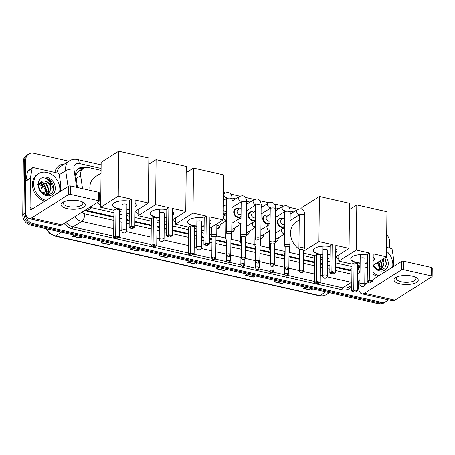 <?xml version="1.0" encoding="UTF-8"?>
<svg xmlns="http://www.w3.org/2000/svg" width="455" height="455" viewBox="0 0 455 455"><rect width="100%" height="100%" fill="white"/><g stroke="black" fill="none" stroke-linecap="round" stroke-linejoin="round"><path stroke-width="0.68" d="M278.227 238.71A4.851 3.902 -122.3 0 1 276.657 241.349A4.851 3.902 -122.3 0 1 275.338 241.815M263.701 235.428A4.851 3.902 -122.3 0 1 262.131 238.067A4.851 3.902 -122.3 0 1 260.812 238.534M249.175 232.147A4.851 3.902 -122.3 0 1 247.605 234.786A4.851 3.902 -122.3 0 1 246.286 235.252L247.748 234.336A4.55 3.657 -122.3 0 1 246.292 234.797M234.649 228.865A4.851 3.902 -122.3 0 1 233.079 231.504A4.851 3.902 -122.3 0 1 231.76 231.97L233.222 231.055A4.55 3.657 -122.3 0 1 231.766 231.515M220.123 225.583A4.851 3.902 -122.3 0 1 218.554 228.222A4.851 3.902 -122.3 0 1 216.813 228.717M270.071 223.32A4.851 3.902 -122.3 0 1 269.559 223.718A4.851 3.902 -122.3 0 1 265.111 223.268A4.851 3.902 -122.3 0 1 262.774 218.667A4.851 3.902 -122.3 0 1 264.378 215.511A4.851 3.902 -122.3 0 1 267.432 215.226M255.545 220.038A4.851 3.902 -122.3 0 1 255.033 220.436A4.851 3.902 -122.3 0 1 250.586 219.987A4.851 3.902 -122.3 0 1 248.248 215.386A4.851 3.902 -122.3 0 1 249.852 212.229A4.851 3.902 -122.3 0 1 252.906 211.945M241.019 216.756A4.851 3.902 -122.3 0 1 240.507 217.154A4.851 3.902 -122.3 0 1 236.06 216.705A4.851 3.902 -122.3 0 1 233.722 212.104A4.851 3.902 -122.3 0 1 235.326 208.947A4.851 3.902 -122.3 0 1 238.38 208.663M226.493 213.475A4.851 3.902 -122.3 0 1 225.981 213.873A4.851 3.902 -122.3 0 1 223.223 214.242M284.597 226.601A4.851 3.902 -122.3 0 1 284.085 226.999A4.851 3.902 -122.3 0 1 279.637 226.55A4.851 3.902 -122.3 0 1 277.3 221.949A4.851 3.902 -122.3 0 1 278.904 218.792A4.851 3.902 -122.3 0 1 281.958 218.508M80.41 170.25A3.031 2.44 57.7 0 0 78.505 171.484L77.066 173.019L75.763 176.051M78.505 171.484A9.1 7.314 -122.3 0 1 78.96 171.165L83.538 168.276A9.1 7.314 57.7 0 0 80.632 175.687L82.56 188.671M335.608 266.789L351.146 270.185A9.1 4.22 -77.3 0 1 351.101 270.93M85.859 210.847A9.1 4.22 -77.3 0 0 85.887 210.255L113.858 216.694M119.557 217.979L121.951 218.519M126.791 219.617L129.22 220.163M134.919 221.454L151.248 225.14M156.947 226.431L159.341 226.971M164.187 228.063L166.61 228.609M172.308 229.9L188.637 233.586M194.336 234.877L196.731 235.417M201.576 236.509L203.999 237.061M209.698 238.346L212.007 238.869M215.937 239.757L226.533 242.151M230.884 243.135L241.059 245.433M245.41 246.417L255.585 248.714M259.936 249.698L270.111 251.996M274.462 252.98L284.637 255.278M288.988 256.262L299.578 258.65M303.513 259.543L314.547 262.034M320.246 263.32L322.64 263.86M327.486 264.958L329.909 265.504M357.681 267.091A9.1 7.314 57.7 0 0 359.382 266.363A9.1 7.314 57.7 0 0 360.024 265.891M89.999 207.15A9.1 7.314 57.7 0 0 91.768 207.77L113.898 212.769M119.597 214.055L121.991 214.595M126.837 215.693L129.26 216.239M134.959 217.53L151.287 221.215M156.986 222.506L159.381 223.047M164.227 224.139L166.649 224.685M172.348 225.976L188.677 229.661M194.376 230.952L196.77 231.493M201.616 232.585L204.039 233.136M209.738 234.422L211.291 234.774M216.546 235.957L225.816 238.056M231.072 239.239L240.342 241.338M245.598 242.521L254.868 244.619M260.123 245.802L269.394 247.901M274.649 249.084L283.92 251.183M289.175 252.366L299.617 254.726M303.553 255.619L314.587 258.11M320.286 259.395L322.68 259.936M327.526 261.034L329.949 261.579M335.648 262.865L351.977 266.556M101.073 170.369L88.486 167.525A9.1 7.314 57.7 0 0 83.538 168.276M299.265 215.147L298.98 215.079M291.45 213.378L290.199 213.094M284.739 211.865L284.455 211.797M276.924 210.096L275.673 209.812M270.213 208.583L269.929 208.515M262.399 206.815L261.147 206.53M255.687 205.302L255.403 205.233M247.873 203.533L246.621 203.249M241.161 202.02L240.877 201.952M233.347 200.251L232.095 199.967M226.636 198.738L226.351 198.67M223.314 205.239A4.851 3.902 -122.3 0 1 223.854 205.381M387.944 299.726A9.1 7.314 -122.3 0 1 386.124 301.528A9.1 7.314 -122.3 0 1 381.176 302.279L32.97 223.61A9.1 7.314 -122.3 0 1 25.19 213.389L25.753 159.904A9.1 7.314 -122.3 0 1 28.756 153.983A9.1 7.314 -122.3 0 1 33.704 153.238L68.921 161.189M386.693 234.74A9.1 7.314 -122.3 0 1 389.69 242.123L389.628 248.06M28.756 153.983L26.316 155.53A9.1 7.314 -122.3 0 0 23.307 161.445L22.75 214.931A9.1 7.314 -122.3 0 0 30.525 225.151L378.731 303.821A9.1 7.314 -122.3 0 0 383.679 303.07L384.902 302.296A9.1 7.314 -122.3 0 1 379.953 303.047L31.748 224.383A9.1 7.314 -122.3 0 1 23.973 214.163L24.53 160.678A9.1 7.314 -122.3 0 1 27.539 154.757A9.1 7.314 -122.3 0 0 24.53 160.678L23.973 214.163A9.1 7.314 -122.3 0 0 31.748 224.383L379.953 303.047A9.1 7.314 -122.3 0 0 384.902 302.296L386.124 301.528M84.459 167.798L83.566 167.599A9.1 7.314 57.7 0 0 78.618 168.35A9.1 7.314 57.7 0 0 75.718 175.761L77.464 187.517M357.653 269.946A9.1 7.314 57.7 0 0 359.882 266.004M84.914 210.364A9.1 7.314 57.7 0 0 87.371 211.347L113.852 217.331M119.546 218.616L121.946 219.156M126.786 220.254L129.214 220.8M134.913 222.085L151.242 225.777M156.941 227.062L159.335 227.608M164.175 228.7L166.604 229.246M172.303 230.537L188.632 234.223M194.331 235.514L196.725 236.054M201.565 237.146L203.994 237.698M209.692 238.983L211.996 239.501M215.932 240.394L226.522 242.782M230.878 243.766L241.048 246.064M245.404 247.048L255.573 249.346M259.93 250.33L270.105 252.627M274.456 253.611L284.631 255.909M288.982 256.893L299.572 259.287M303.508 260.175L314.541 262.671M320.24 263.957L322.635 264.497M327.475 265.595L329.903 266.141M335.602 267.426L351.931 271.117M78.032 168.771A9.1 7.314 -122.3 0 1 82.349 168.373L83.111 168.543M358.654 266.818A9.1 7.314 -122.3 0 1 357.658 269.326M139.793 249.84L137.842 251.069L129.976 249.289L131.927 248.06M110.946 243.323L109.001 244.551L101.135 242.777L103.08 241.542M82.105 236.805L80.16 238.039L72.294 236.259L74.239 235.03M226.317 269.388L224.372 270.617L216.5 268.837L218.451 267.608M255.158 275.901L253.213 277.135L245.347 275.355L247.292 274.126M284 282.418L282.055 283.647L274.189 281.873L276.134 280.638M312.847 288.936L310.896 290.165L303.03 288.385L304.981 287.156M168.634 256.353L166.684 257.587L158.818 255.807L160.769 254.578M197.476 262.871L195.525 264.099L187.659 262.325L189.61 261.09M196.969 262.757L195.741 263.934A2.429 1.126 102.7 0 1 195.525 264.099M168.128 256.239L166.9 257.416A2.429 1.126 102.7 0 1 166.684 257.587M312.34 288.823L311.106 289.994A2.429 1.126 102.7 0 1 310.896 290.165M283.499 282.305L282.265 283.482A2.429 1.126 102.7 0 1 282.055 283.647M254.658 275.787L253.424 276.964A2.429 1.126 102.7 0 1 253.213 277.135M225.816 269.275L224.582 270.446A2.429 1.126 102.7 0 1 224.372 270.617M81.604 236.691L80.37 237.868A2.429 1.126 102.7 0 1 80.16 238.039M110.446 243.209L109.211 244.386A2.429 1.126 102.7 0 1 109.001 244.551M139.287 249.727L138.053 250.898A2.429 1.126 102.7 0 1 137.842 251.069M386.522 251.092A15.169 12.194 -122.3 0 1 392.847 264.673A15.169 12.194 -122.3 0 1 392.614 267.102M386.159 257.012A9.891 7.951 -122.3 0 1 388.286 263.644A9.891 7.951 -122.3 0 1 382.547 270.998A9.891 7.951 -122.3 0 1 373.094 266.078M373.14 265.231L376.626 268.865L381.119 269.9L384.856 267.95L386.511 263.798L384.964 257.763M381.273 268.842L383.576 264.366L382.24 259.486M377.769 269.423L381.517 268.695L384.06 264.059L383.957 262.353A6.859 5.511 -122.3 0 0 382.564 259.282M380.198 269.28L381.637 265.589L380.3 260.709M380.482 269.195L382.12 265.282L380.789 260.402M378.97 269.485L379.697 266.812L378.367 261.932M379.294 269.457L380.187 266.511L378.85 261.625M377.479 262.489L379.271 267.745L379.163 269.098M383.44 258.73L383.957 262.353M379.066 275.656A15.169 12.194 -122.3 0 1 373.026 272.397M377.849 276.43A15.169 12.194 -122.3 0 1 373.009 274.109M386.454 264.332L384.748 257.905M412.23 276.139A12.137 4.522 0.6 0 1 414.88 276.941A12.137 4.522 0.6 0 1 415.671 282.879A12.137 4.522 0.6 0 1 400.025 283.852A12.137 4.522 0.6 0 1 397.442 276.759A12.137 4.522 0.6 0 1 412.23 276.139M398.421 276.435A9.709 3.617 -179.4 0 0 396.436 278.596A9.709 3.617 -179.4 0 0 401.259 281.781A9.709 3.617 -179.4 0 0 415.847 278.796A9.709 3.617 -179.4 0 0 413.908 276.594M386.562 247.366L390.953 248.362A1.519 1.217 57.7 0 1 392.227 249.818L393.763 260.163A1.519 1.217 57.7 0 1 393.78 260.408L393.717 266.402M358.529 281.053L358.477 285.865A12.137 5.625 -77.3 0 0 361.907 293.845A12.137 5.625 -77.3 0 0 364.466 293.27L401.537 269.855L401.628 261.409L372.952 279.518M361.907 293.845L392.324 300.715A12.137 5.625 -77.3 0 0 394.883 300.141L431.954 276.725A1.519 0.563 -179.4 0 0 432.159 276.447A1.519 0.563 -179.4 0 0 431.408 275.946L431.494 267.5A1.519 0.563 0.6 0 1 432.25 268.001L432.159 276.447M401.628 261.409A1.519 0.563 0.6 0 1 403.704 261.221L403.613 269.667L431.408 275.946M403.613 269.667A1.519 0.563 -179.4 0 0 401.537 269.855M403.704 261.221L431.494 267.5M368.999 282.02L364.722 284.716M338.787 258.906A16.687 13.411 -122.3 0 1 335.71 256.984M360.127 263.246A11.83 4.408 0.6 0 1 356.663 262.711A11.83 4.408 0.6 0 1 350.782 258.832A11.83 4.408 0.6 0 1 367.498 254.982M369.551 252.997L369.267 280.024L372.941 280.854L373.219 253.827L386.46 256.819L386.932 211.78L356.783 204.966L356.31 250.005L369.551 252.997L367.503 254.288L367.225 281.315L369.267 280.024L369.483 280.9L372.105 281.491L372.941 280.854M373.185 257.069A11.83 4.408 0.6 0 1 374.442 259.077A11.83 4.408 0.6 0 1 373.146 261.056M367.412 263.03A11.83 4.408 0.6 0 1 364.978 263.297M356.31 250.005L338.765 261.09L352.005 264.082L354.047 262.791L357.721 263.621L357.437 290.643L356.601 291.28L353.979 290.688L353.768 289.812L354.047 262.791M357.704 265.367L360.098 265.908M364.938 267.005L367.367 267.551M373.1 265.259L386.46 256.819M356.783 204.966L349.48 209.579M338.827 254.84L338.765 261.09M372.105 281.491L370.671 282.396L368.049 281.804L369.483 280.9M367.225 281.315L368.049 281.804M356.601 291.28L355.167 292.184L351.721 291.103L352.005 264.082M351.721 291.103L353.768 289.812L357.437 290.643M352.545 291.592L353.979 290.688M374.442 258.94A11.83 4.408 0.6 0 1 373.151 260.778M365.024 258.798A2.429 0.904 -179.4 0 0 365.041 258.696A2.429 0.904 -179.4 0 0 363.255 257.809A2.429 0.904 -179.4 0 0 360.519 258.201M367.418 262.745A11.83 4.408 0.6 0 1 364.984 263.013M360.127 262.962A11.83 4.408 0.6 0 1 350.788 258.69M299.145 249.141A16.687 13.411 -122.3 0 1 290.535 232.926A16.687 13.411 -122.3 0 1 296.046 222.074L299.225 220.066M322.737 254.794A11.83 4.408 0.6 0 1 319.274 254.265A11.83 4.408 0.6 0 1 313.393 250.381A11.83 4.408 0.6 0 1 330.108 246.536M332.161 244.551L331.877 271.578L335.545 272.403L335.83 245.381L349.07 248.373L349.542 203.334L319.393 196.52L318.921 241.56L332.161 244.551L330.114 245.842L329.835 272.869L331.877 271.578L332.093 272.448L334.715 273.046L335.545 272.403M335.796 248.623A11.83 4.408 0.6 0 1 337.053 250.631A11.83 4.408 0.6 0 1 335.756 252.61M330.023 254.584A11.83 4.408 0.6 0 1 327.589 254.851M318.921 241.56L303.599 251.234M303.582 253.139L314.615 255.636L316.657 254.345L320.331 255.17L320.047 282.197L319.211 282.834L316.589 282.242L316.379 281.366L316.657 254.345M320.314 256.921L322.709 257.462M327.549 258.554L329.977 259.105M335.71 256.813L349.07 248.373M319.393 196.52L301.847 207.599L301.83 209.22M334.715 273.046L333.276 273.95L330.654 273.358L332.093 272.448M329.835 272.869L330.654 273.358M319.211 282.834L317.778 283.738L314.331 282.657L314.615 255.636M314.331 282.657L316.379 281.366L320.047 282.197M315.156 283.146L316.589 282.242M337.047 250.489A11.83 4.408 0.6 0 1 335.756 252.332M327.634 250.352A2.429 0.904 -179.4 0 0 327.651 250.25A2.429 0.904 -179.4 0 0 325.865 249.357A2.429 0.904 -179.4 0 0 323.13 249.749M330.029 254.299A11.83 4.408 0.6 0 1 327.594 254.567M322.737 254.516A11.83 4.408 0.6 0 1 313.398 250.244M175.488 222.012A16.687 13.411 -122.3 0 1 172.411 220.095M196.827 226.351A11.83 4.408 0.6 0 1 193.364 225.822A11.83 4.408 0.6 0 1 187.483 221.938A11.83 4.408 0.6 0 1 204.198 218.087M206.251 216.108L205.967 243.129L209.641 243.96L209.92 216.938L223.16 219.93L223.632 174.885L193.483 168.077L193.011 213.116L206.251 216.108L204.204 217.399L203.925 244.42L205.967 243.129L206.183 244.005L208.805 244.597L209.641 243.96M209.886 220.18A11.83 4.408 0.6 0 1 211.143 222.188A11.83 4.408 0.6 0 1 209.846 224.167M204.113 226.135A11.83 4.408 0.6 0 1 201.679 226.402M193.011 213.116L175.465 224.196L188.706 227.187L190.747 225.896L194.421 226.726L194.137 253.748L193.301 254.385L190.679 253.793L190.469 252.923L190.747 225.896M194.404 228.473L196.799 229.019M201.639 230.111L204.067 230.657M209.8 228.364L223.16 219.93M193.483 168.077L186.18 172.684M175.528 217.951L175.465 224.196M208.805 244.597L207.366 245.501L204.744 244.909L206.183 244.005M203.925 244.42L204.744 244.909M193.301 254.385L191.868 255.295L188.421 254.214L188.706 227.187M188.421 254.214L190.469 252.923L194.137 253.748M189.246 254.703L190.679 253.793M211.137 222.046A11.83 4.408 0.6 0 1 209.852 223.883M201.724 221.909A2.429 0.904 -179.4 0 0 201.741 221.807A2.429 0.904 -179.4 0 0 199.955 220.914A2.429 0.904 -179.4 0 0 197.22 221.306M204.119 225.856A11.83 4.408 0.6 0 1 201.684 226.124M196.827 226.067A11.83 4.408 0.6 0 1 187.488 221.795M138.098 213.566A16.687 13.411 -122.3 0 1 135.021 211.649M159.438 217.905A11.83 4.408 0.6 0 1 155.974 217.371A11.83 4.408 0.6 0 1 150.093 213.492A11.83 4.408 0.6 0 1 166.809 209.641M168.862 207.662L168.577 234.683L172.246 235.514L172.53 208.487L185.771 211.478L186.243 166.439L156.093 159.625L155.621 204.67L168.862 207.662L166.814 208.953L166.536 235.974L168.577 234.683L168.794 235.559L171.416 236.151L172.246 235.514M172.496 211.734A11.83 4.408 0.6 0 1 173.753 213.736A11.83 4.408 0.6 0 1 172.456 215.721M166.723 217.689A11.83 4.408 0.6 0 1 164.289 217.956M155.621 204.67L138.075 215.75L151.316 218.741L153.358 217.45L157.032 218.281L156.748 245.302L155.911 245.939L153.289 245.347L153.079 244.471L153.358 217.45M157.009 220.027L159.409 220.567M164.249 221.665L166.678 222.211M172.411 219.919L185.771 211.478M156.093 159.625L148.791 164.238M138.138 209.505L138.075 215.75M171.416 236.151L169.977 237.055L167.355 236.463L168.794 235.559M166.536 235.974L167.355 236.463M155.911 245.939L154.478 246.849L151.032 245.763L151.316 218.741M151.032 245.763L153.079 244.471L156.748 245.302M151.856 246.252L153.289 245.347M173.747 213.6A11.83 4.408 0.6 0 1 172.456 215.437M164.335 213.458A2.429 0.904 -179.4 0 0 164.352 213.361A2.429 0.904 -179.4 0 0 162.56 212.468A2.429 0.904 -179.4 0 0 159.83 212.86M166.729 217.405A11.83 4.408 0.6 0 1 164.295 217.678M159.438 217.621A11.83 4.408 0.6 0 1 150.099 213.35M90.044 190.361A16.687 13.411 -122.3 0 1 89.845 187.585A16.687 13.411 -122.3 0 1 95.357 176.733L101.038 173.145M100.709 205.12A16.687 13.411 -122.3 0 1 97.029 202.714M122.048 209.459A11.83 4.408 0.6 0 1 118.584 208.925A11.83 4.408 0.6 0 1 112.703 205.046A11.83 4.408 0.6 0 1 129.419 201.195M131.472 199.21L131.188 226.237L134.856 227.068L135.141 200.041L148.381 203.032L148.853 157.993L118.704 151.179L118.232 196.219L131.472 199.21L129.425 200.501L129.146 227.528L131.188 226.237L131.398 227.113L134.026 227.705L134.856 227.068M135.107 203.283A11.83 4.408 0.6 0 1 136.363 205.29A11.83 4.408 0.6 0 1 135.067 207.27M129.334 209.243A11.83 4.408 0.6 0 1 126.9 209.51M118.232 196.219L100.686 207.304L113.926 210.295L115.968 209.004L119.642 209.835L119.358 236.856L118.522 237.493L115.9 236.901L115.684 236.026L115.968 209.004M119.619 211.581L122.02 212.121M126.86 213.219L129.288 213.765M135.021 211.473L148.381 203.032M118.704 151.179L101.158 162.264L100.686 207.304M134.026 227.705L132.587 228.609L129.965 228.018L131.398 227.113M129.146 227.528L129.965 228.018M118.522 237.493L117.089 238.397L113.642 237.317L113.926 210.295M113.642 237.317L115.684 236.026L119.358 236.856M114.467 237.806L115.9 236.901M136.358 205.148A11.83 4.408 0.6 0 1 135.067 206.991M126.945 205.012A2.429 0.904 -179.4 0 0 126.962 204.909A2.429 0.904 -179.4 0 0 125.171 204.016A2.429 0.904 -179.4 0 0 122.441 204.414M129.339 208.959A11.83 4.408 0.6 0 1 126.905 209.226M122.048 209.175A11.83 4.408 0.6 0 1 112.709 204.904M284.62 224.15L284.477 224.241A2.73 2.195 -122.3 0 1 281.975 223.985A2.73 2.195 -122.3 0 1 280.661 221.397A2.73 2.195 -122.3 0 1 281.565 219.623L284.688 217.649M284.597 226.277A4.55 3.657 -122.3 0 1 284.227 226.55A4.55 3.657 -122.3 0 1 280.058 226.129A4.55 3.657 -122.3 0 1 277.868 221.812A4.55 3.657 -122.3 0 1 279.37 218.855A4.55 3.657 -122.3 0 1 282.817 218.832M303.61 250.358L304.344 248.783A2.73 1.018 -179.4 0 0 304.389 248.612A2.73 1.018 -179.4 0 0 303.03 247.719A2.73 1.018 -179.4 0 0 299.299 248.049A2.73 1.018 -179.4 0 0 298.924 248.555A2.73 1.018 -179.4 0 0 298.963 248.726L299.669 250.313M303.582 250.415A1.974 0.734 -179.4 0 0 303.61 250.295A1.974 0.734 -179.4 0 0 302.632 249.647A1.974 0.734 -179.4 0 0 299.936 249.886A1.974 0.734 -179.4 0 0 299.669 250.256A1.974 0.734 -179.4 0 0 299.691 250.375M270.094 220.868L269.952 220.959A2.73 2.195 -122.3 0 1 267.449 220.703A2.73 2.195 -122.3 0 1 266.135 218.116A2.73 2.195 -122.3 0 1 267.034 216.341L270.162 214.368M270.071 222.995A4.55 3.657 -122.3 0 1 269.701 223.268A4.55 3.657 -122.3 0 1 265.532 222.848A4.55 3.657 -122.3 0 1 263.343 218.531A4.55 3.657 -122.3 0 1 264.844 215.573A4.55 3.657 -122.3 0 1 268.291 215.551M289.084 247.076L289.818 245.501A2.73 1.018 -179.4 0 0 289.863 245.33A2.73 1.018 -179.4 0 0 288.504 244.437A2.73 1.018 -179.4 0 0 284.773 244.767A2.73 1.018 -179.4 0 0 284.398 245.273A2.73 1.018 -179.4 0 0 284.438 245.444L285.143 247.031M289.056 247.133A1.974 0.734 -179.4 0 0 289.084 247.014A1.974 0.734 -179.4 0 0 288.106 246.365A1.974 0.734 -179.4 0 0 285.41 246.604A1.974 0.734 -179.4 0 0 285.143 246.968A1.974 0.734 -179.4 0 0 285.166 247.093M255.568 217.587L255.426 217.678A2.73 2.195 -122.3 0 1 252.923 217.422A2.73 2.195 -122.3 0 1 251.609 214.834A2.73 2.195 -122.3 0 1 252.508 213.059L255.636 211.086M255.545 219.714A4.55 3.657 -122.3 0 1 255.175 219.987A4.55 3.657 -122.3 0 1 251.006 219.566A4.55 3.657 -122.3 0 1 248.817 215.249A4.55 3.657 -122.3 0 1 250.318 212.292A4.55 3.657 -122.3 0 1 253.765 212.269M274.558 243.795L275.292 242.219A2.73 1.018 -179.4 0 0 275.338 242.049A2.73 1.018 -179.4 0 0 273.978 241.156A2.73 1.018 -179.4 0 0 270.247 241.486A2.73 1.018 -179.4 0 0 269.872 241.992A2.73 1.018 -179.4 0 0 269.912 242.162L270.617 243.749M274.53 243.852A1.974 0.734 -179.4 0 0 274.558 243.732A1.974 0.734 -179.4 0 0 273.58 243.084A1.974 0.734 -179.4 0 0 270.884 243.323A1.974 0.734 -179.4 0 0 270.617 243.687A1.974 0.734 -179.4 0 0 270.64 243.812M241.042 214.305L240.9 214.396A2.73 2.195 -122.3 0 1 238.397 214.14A2.73 2.195 -122.3 0 1 237.083 211.552A2.73 2.195 -122.3 0 1 237.982 209.778L241.11 207.804M241.019 216.432A4.55 3.657 -122.3 0 1 240.649 216.705A4.55 3.657 -122.3 0 1 236.481 216.284A4.55 3.657 -122.3 0 1 234.291 211.967A4.55 3.657 -122.3 0 1 235.792 209.01A4.55 3.657 -122.3 0 1 239.239 208.987M260.032 240.513L260.766 238.938A2.73 1.018 -179.4 0 0 260.812 238.767A2.73 1.018 -179.4 0 0 259.452 237.874A2.73 1.018 -179.4 0 0 255.721 238.204A2.73 1.018 -179.4 0 0 255.346 238.71A2.73 1.018 -179.4 0 0 255.386 238.881L256.091 240.468M260.004 240.57A1.974 0.734 -179.4 0 0 260.032 240.45A1.974 0.734 -179.4 0 0 259.054 239.802A1.974 0.734 -179.4 0 0 256.358 240.041A1.974 0.734 -179.4 0 0 256.091 240.405A1.974 0.734 -179.4 0 0 256.114 240.53M223.303 206.61A2.73 2.195 -122.3 0 1 223.456 206.496L226.584 204.523M223.314 205.285A4.55 3.657 -122.3 0 1 224.713 205.706M245.507 237.231L246.24 235.656A2.73 1.018 -179.4 0 0 246.28 235.485A2.73 1.018 -179.4 0 0 244.926 234.592A2.73 1.018 -179.4 0 0 241.195 234.922A2.73 1.018 -179.4 0 0 240.82 235.428A2.73 1.018 -179.4 0 0 240.86 235.599L241.565 237.186M245.478 237.288A1.974 0.734 -179.4 0 0 245.507 237.169A1.974 0.734 -179.4 0 0 244.528 236.52A1.974 0.734 -179.4 0 0 241.832 236.759A1.974 0.734 -179.4 0 0 241.565 237.123A1.974 0.734 -179.4 0 0 241.588 237.248M226.516 211.023L226.374 211.114A2.73 2.195 -122.3 0 1 223.263 210.267M226.493 213.15A4.55 3.657 -122.3 0 1 226.124 213.423A4.55 3.657 -122.3 0 1 223.229 213.679M230.981 233.95L231.714 232.374A2.73 1.018 -179.4 0 0 231.754 232.204A2.73 1.018 -179.4 0 0 230.401 231.311A2.73 1.018 -179.4 0 0 226.67 231.64A2.73 1.018 -179.4 0 0 226.294 232.147A2.73 1.018 -179.4 0 0 226.334 232.317L227.034 233.904M230.952 234.006A1.974 0.734 -179.4 0 0 230.981 233.887A1.974 0.734 -179.4 0 0 230.002 233.239A1.974 0.734 -179.4 0 0 227.307 233.478A1.974 0.734 -179.4 0 0 227.039 233.842A1.974 0.734 -179.4 0 0 227.062 233.967M285.097 250.984A2.73 1.018 -179.4 0 0 284.284 251.308A2.73 1.018 -179.4 0 0 283.914 251.808A2.73 1.018 -179.4 0 0 283.948 251.979L284.654 253.571M278.301 237.794A4.55 3.657 -122.3 0 1 278.301 237.942A4.55 3.657 -122.3 0 1 276.799 240.9A4.55 3.657 -122.3 0 1 275.343 241.36M285.075 253.06A1.974 0.734 -179.4 0 0 284.921 253.145A1.974 0.734 -179.4 0 0 284.654 253.509A1.974 0.734 -179.4 0 0 284.682 253.628M284.074 234.154L277.049 238.591A2.73 2.195 -122.3 0 1 275.372 238.761M289.027 252.696L289.334 252.036A2.73 1.018 -179.4 0 0 289.374 251.865A2.73 1.018 -179.4 0 0 289.039 251.37M270.571 247.702A2.73 1.018 -179.4 0 0 269.758 248.026A2.73 1.018 -179.4 0 0 269.388 248.527A2.73 1.018 -179.4 0 0 269.423 248.697L270.128 250.29M263.775 234.513A4.55 3.657 -122.3 0 1 263.775 234.661A4.55 3.657 -122.3 0 1 262.273 237.618A4.55 3.657 -122.3 0 1 260.817 238.079M270.549 249.778A1.974 0.734 -179.4 0 0 270.395 249.863A1.974 0.734 -179.4 0 0 270.128 250.227A1.974 0.734 -179.4 0 0 270.156 250.347M269.548 230.873L262.524 235.309A2.73 2.195 -122.3 0 1 260.846 235.48M274.501 249.414L274.809 248.754A2.73 1.018 -179.4 0 0 274.848 248.584A2.73 1.018 -179.4 0 0 274.513 248.089M256.046 244.42A2.73 1.018 -179.4 0 0 255.232 244.744A2.73 1.018 -179.4 0 0 254.863 245.245A2.73 1.018 -179.4 0 0 254.897 245.416L255.602 247.008M249.249 231.231A4.55 3.657 -122.3 0 1 249.249 231.379A4.55 3.657 -122.3 0 1 247.748 234.336M256.023 246.496A1.974 0.734 -179.4 0 0 255.869 246.582A1.974 0.734 -179.4 0 0 255.602 246.946A1.974 0.734 -179.4 0 0 255.63 247.065M255.022 227.591L247.998 232.027A2.73 2.195 -122.3 0 1 246.32 232.198M259.976 246.132L260.283 245.472A2.73 1.018 -179.4 0 0 260.323 245.302A2.73 1.018 -179.4 0 0 259.987 244.807M241.52 241.139A2.73 1.018 -179.4 0 0 240.706 241.463A2.73 1.018 -179.4 0 0 240.337 241.963A2.73 1.018 -179.4 0 0 240.371 242.134L241.076 243.726M234.723 227.949A4.55 3.657 -122.3 0 1 234.723 228.097A4.55 3.657 -122.3 0 1 233.222 231.055M241.497 243.215A1.974 0.734 -179.4 0 0 241.343 243.3A1.974 0.734 -179.4 0 0 241.076 243.664A1.974 0.734 -179.4 0 0 241.105 243.783M240.496 224.309L233.472 228.746A2.73 2.195 -122.3 0 1 231.794 228.916M245.45 242.851L245.757 242.191A2.73 1.018 -179.4 0 0 245.797 242.02A2.73 1.018 -179.4 0 0 245.461 241.525M226.994 237.857A2.73 1.018 -179.4 0 0 226.18 238.181A2.73 1.018 -179.4 0 0 225.811 238.682A2.73 1.018 -179.4 0 0 225.845 238.852L226.55 240.445M220.197 224.668A4.55 3.657 -122.3 0 1 220.197 224.815A4.55 3.657 -122.3 0 1 218.696 227.773A4.55 3.657 -122.3 0 1 216.819 228.234M226.971 239.933A1.974 0.734 -179.4 0 0 226.817 240.018A1.974 0.734 -179.4 0 0 226.55 240.382A1.974 0.734 -179.4 0 0 226.579 240.502M225.97 221.028L218.946 225.464A2.73 2.195 -122.3 0 1 216.847 225.464M230.924 239.569L231.231 238.909A2.73 1.018 -179.4 0 0 231.271 238.738A2.73 1.018 -179.4 0 0 230.935 238.244M215.966 237.203L216.705 235.627A2.73 1.018 -179.4 0 0 216.745 235.457A2.73 1.018 -179.4 0 0 214.732 234.456A2.73 1.018 -179.4 0 0 211.655 234.899A2.73 1.018 -179.4 0 0 211.285 235.4A2.73 1.018 -179.4 0 0 211.319 235.571L212.024 237.163M215.937 237.26A1.974 0.734 -179.4 0 0 215.966 237.14A1.974 0.734 -179.4 0 0 214.987 236.492A1.974 0.734 -179.4 0 0 212.292 236.737A1.974 0.734 -179.4 0 0 212.024 237.1A1.974 0.734 -179.4 0 0 212.047 237.22M79.233 200.911A12.137 4.522 0.6 0 1 81.883 201.713A12.137 4.522 0.6 0 1 82.674 207.645A12.137 4.522 0.6 0 1 67.027 208.618A12.137 4.522 0.6 0 1 64.451 201.525A12.137 4.522 0.6 0 1 79.233 200.911M65.423 201.201A9.709 3.617 -179.4 0 0 63.438 203.362A9.709 3.617 -179.4 0 0 68.261 206.547A9.709 3.617 -179.4 0 0 82.856 203.567A9.709 3.617 -179.4 0 0 80.91 201.366M30.388 178.07A1.519 1.217 57.7 0 0 30.366 178.309L25.793 181.198A1.519 1.217 -122.3 0 1 25.816 180.959L30.388 178.07L32.134 168.464A1.519 1.217 57.7 0 1 32.612 167.719A1.519 1.217 57.7 0 1 33.437 167.594L57.956 173.127A1.519 1.217 57.7 0 1 59.235 174.583L60.765 184.929A1.519 1.217 57.7 0 1 60.782 185.179L60.72 191.174M25.793 181.198L25.486 210.631A12.137 5.625 -77.3 0 0 28.91 218.616A12.137 5.625 -77.3 0 0 31.469 218.042L68.546 194.621L68.631 186.18L31.554 209.596A3.031 1.405 102.7 0 1 30.917 209.738A3.031 1.405 102.7 0 1 30.058 207.742L30.366 178.309M25.816 180.959L27.556 171.353A1.519 1.217 -122.3 0 1 28.034 170.608L32.612 167.719M28.91 218.616L59.326 225.487A12.137 5.625 -77.3 0 0 61.886 224.912L98.957 201.497A1.519 0.563 -179.4 0 0 99.167 201.212A1.519 0.563 -179.4 0 0 98.411 200.718L98.502 192.272A1.519 0.563 0.6 0 1 99.253 192.772L99.167 201.212M68.631 186.18A1.519 0.563 0.6 0 1 70.707 185.993L70.616 194.439L98.411 200.718M70.616 194.439A1.519 0.563 -179.4 0 0 68.546 194.621M70.707 185.993L98.502 192.272M46.074 200.427A15.169 12.194 -122.3 0 1 33.63 183.519A15.169 12.194 -122.3 0 1 38.641 173.656A15.169 12.194 -122.3 0 1 52.535 175.067A15.169 12.194 -122.3 0 1 59.85 189.439A15.169 12.194 -122.3 0 1 59.616 191.868M44.852 201.195A15.169 12.194 -122.3 0 1 32.407 184.286A15.169 12.194 -122.3 0 1 37.418 174.424L38.641 173.656M55.288 188.41A9.891 7.951 -122.3 0 1 46.643 195.656A9.891 7.951 -122.3 0 1 38.192 184.548A9.891 7.951 -122.3 0 1 46.837 177.302A9.891 7.951 -122.3 0 1 55.288 188.41M39.102 185.839C38.584 195.246 53.491 198.192 53.514 188.569C53.644 185.981 52.871 183.604 51.188 181.431C49.521 179.634 47.627 178.605 45.506 178.343C48.998 179.844 50.818 182.774 50.96 187.124A6.859 5.511 -122.3 0 0 43.879 180.948C40.978 181.05 39.386 182.682 39.102 185.839M48.275 193.608L50.579 189.138C50.232 184.32 48.003 181.585 43.879 180.948M44.772 194.188L48.52 193.466L51.062 188.831L50.96 187.124M47.201 194.052L48.639 190.361L46.057 183.979L40.262 182.512M47.485 193.961L49.123 190.054L46.541 183.672L40.939 182.131L40.353 182.404M45.972 194.251L46.706 191.583L44.118 185.202L39.687 183.405M46.296 194.228L47.189 191.276L44.607 184.895L39.83 183.137M37.378 184.366L43.333 185.976L46.273 192.511L46.165 193.87M53.457 189.104L50.005 180.595L45.506 178.343M75.706 173.082A9.1 2.611 -8.4 0 1 77.066 173.019M80.939 169.914A9.1 4.22 -77.3 0 0 80.802 168.185M349.844 270.008L351.954 268.672M87.184 210.665L91.768 207.77M76.127 178.531L80.632 175.687M101.09 168.452L79.142 163.493A6.069 4.88 57.7 0 0 73.841 167.94A6.069 4.88 57.7 0 0 73.909 168.936L76.639 187.335M68.04 186.556L65.685 170.676A12.137 9.754 -122.3 0 1 65.543 168.686A12.137 9.754 -122.3 0 1 69.552 160.791L60.856 166.285A12.137 9.754 57.7 0 0 56.932 172.9M59.252 174.731L65.685 170.676A6.069 1.74 -8.4 0 1 73.909 168.936M351.772 286.445A13.65 10.977 -122.3 0 1 341.978 289.755L72.243 228.814A13.65 10.977 -122.3 0 1 64.144 223.485M54.936 172.445A13.65 10.977 -122.3 0 1 64.343 164.084M381.176 302.279L378.731 303.821M25.753 159.904L23.307 161.445M25.19 213.389L22.75 214.931M32.97 223.61L30.525 225.151M357.533 281.702L358.051 281.372A12.137 9.754 -122.3 0 1 357.533 281.673M351.812 282.447A12.137 9.754 -122.3 0 1 351.453 282.373L342.757 287.867A12.137 9.754 57.7 0 0 349.355 286.866L351.783 285.33M113.733 228.666L81.712 221.431L73.016 226.926L113.653 236.105M81.911 212.263A6.069 4.88 57.7 0 0 84.823 213.878A6.069 2.815 102.7 0 1 81.712 221.431A12.137 9.754 -122.3 0 1 74.643 216.853M65.947 222.347A12.137 9.754 57.7 0 0 73.016 226.926A1.519 0.705 -77.3 0 0 72.243 228.814M351.817 282.106A6.069 2.815 102.7 0 1 351.453 282.373L327.139 276.879M322.515 275.832L320.121 275.292M314.422 274.007L303.314 271.498M299.453 270.623L288.788 268.217M284.512 267.25L274.263 264.935M269.986 263.968L259.737 261.653M255.46 260.687L245.211 258.372M240.934 257.405L230.685 255.09M226.408 254.123L215.812 251.729M211.882 250.841L201.229 248.436M196.918 217.723L196.606 247.383L194.211 246.849M188.512 245.563L163.84 239.99M159.529 209.277L159.216 238.932L156.821 238.403M151.123 237.112L126.45 231.538M122.139 200.826L121.826 230.486L119.432 229.951M118.812 237.271L151.043 244.551M156.201 245.717L188.433 253.003M193.591 254.169L211.876 258.298M215.278 259.066L226.402 261.579M229.803 262.347L240.928 264.861M244.329 265.629L255.454 268.143M258.855 268.911L269.98 271.425M273.381 272.192L284.506 274.706M287.907 275.474L314.342 281.446M319.501 282.612L342.757 287.867A1.519 0.705 -77.3 0 0 341.978 289.755M357.607 274.462A6.069 4.88 57.7 0 0 359.774 271.328L360.059 269.787M293.685 211.967L290.171 211.171M279.16 208.686L275.645 207.889M264.634 205.404L261.119 204.608M250.108 202.122L246.593 201.326M235.582 198.841L232.067 198.044M84.823 213.878L113.818 220.425M119.517 221.716L121.912 222.256M126.757 223.348L129.18 223.9M134.879 225.185L151.208 228.876M156.907 230.162L159.301 230.702M164.147 231.794L166.57 232.346M172.269 233.631L188.597 237.322M194.296 238.608L196.691 239.148M201.537 240.246L203.959 240.792M209.658 242.077L211.967 242.6M215.903 243.488L226.493 245.882M230.844 246.866L241.019 249.164M245.37 250.148L255.545 252.445M259.896 253.429L270.071 255.727M274.422 256.711L284.597 259.009M288.948 259.993L299.538 262.387M303.474 263.274L314.507 265.765M320.206 267.051L322.601 267.597M327.446 268.689L329.869 269.235M335.568 270.526L351.897 274.211M101.129 164.858L77.43 159.506A6.069 2.815 102.7 0 1 79.142 163.493M82.349 168.373L83.566 167.599M325.695 291.837L319.734 295.602A3.031 1.405 102.7 0 1 319.097 295.744L54.788 236.037A3.031 1.405 -77.3 0 0 55.425 235.889L319.734 295.602A12.137 9.754 57.7 0 0 326.332 294.601C324.159 295.938 321.742 296.319 319.097 295.744M46.7 228.808A12.137 9.754 57.7 0 0 55.425 235.889L61.391 232.124M43.157 185.816A12.137 9.754 57.7 0 0 40.751 190.986M42.884 193.148L46.137 191.089M187.915 262.165L195.741 263.934M216.756 268.677L224.582 270.446M245.598 275.195L253.424 276.964M274.439 281.713L282.265 283.482M303.28 288.231L311.106 289.994M159.068 255.647L166.9 257.416M130.227 249.13L138.053 250.898M101.385 242.617L109.211 244.386M72.544 236.1L80.37 237.868M364.466 293.27L394.883 300.141M364.768 283.363L366.32 283.71M363.551 283.528A2.429 0.904 0.6 0 1 364.756 284.324A2.429 2.429 0 0 1 361.799 286.667A2.429 2.429 0 0 1 359.905 284.273A2.429 0.904 0.6 0 1 360.235 283.823A2.429 0.904 0.6 0 1 363.551 283.528M326.161 275.082A2.429 0.904 0.6 0 1 327.367 275.878A2.429 2.429 0 0 1 324.409 278.221A2.429 2.429 0 0 1 322.515 275.827A2.429 0.904 0.6 0 1 322.845 275.377A2.429 0.904 0.6 0 1 326.161 275.082M200.251 246.638A2.429 0.904 0.6 0 1 201.457 247.435A2.429 2.429 0 0 1 198.499 249.772A2.429 2.429 0 0 1 196.606 247.383A2.429 0.904 0.6 0 1 196.935 246.934A2.429 0.904 0.6 0 1 200.251 246.638M162.862 238.187A2.429 0.904 0.6 0 1 164.067 238.983A2.429 2.429 0 0 1 161.11 241.326A2.429 2.429 0 0 1 159.216 238.932A2.429 0.904 0.6 0 1 159.546 238.488A2.429 0.904 0.6 0 1 162.862 238.187M125.472 229.741A2.429 0.904 0.6 0 1 126.678 230.537A2.429 2.429 0 0 1 123.72 232.88A2.429 2.429 0 0 1 121.826 230.486A2.429 0.904 0.6 0 1 122.156 230.037A2.429 0.904 0.6 0 1 125.472 229.741M302.416 270.31A1.974 0.916 -77.3 0 1 301.403 272.767A1.974 0.916 102.7 0 1 300.988 272.858C301.642 272.517 302.035 274.052 303.394 270.958A1.974 0.734 -179.4 0 0 302.416 270.31A1.974 0.734 -179.4 0 0 299.453 270.913L299.669 250.256M299.191 214.402A2.73 2.195 -122.3 0 1 299.134 214.396A2.73 2.195 -122.3 0 1 296.649 211.302A2.73 2.195 -122.3 0 1 297.553 209.527L300.607 208.828C304.611 209.732 304.804 214.328 304.731 215.568A2.73 1.018 -179.4 0 0 303.377 214.669A2.73 1.018 -179.4 0 0 303.223 214.635A2.73 1.018 -179.4 0 0 299.271 215.505L298.924 248.555M287.89 267.028A1.974 0.916 -77.3 0 1 286.877 269.485A1.974 0.916 102.7 0 1 286.462 269.576C287.116 269.235 287.509 270.77 288.868 267.676A1.974 0.734 -179.4 0 0 287.89 267.028A1.974 0.734 -179.4 0 0 284.927 267.631L285.143 246.968M284.665 211.12A2.73 2.195 -122.3 0 1 284.608 211.114A2.73 2.195 -122.3 0 1 282.123 208.02A2.73 2.195 -122.3 0 1 283.027 206.246L286.081 205.546C290.085 206.451 290.279 211.046 290.205 212.286A2.73 1.018 -179.4 0 0 288.851 211.387A2.73 1.018 -179.4 0 0 288.697 211.353A2.73 1.018 -179.4 0 0 284.745 212.223L284.398 245.273M273.364 263.746A1.974 0.916 -77.3 0 1 272.352 266.203A1.974 0.916 102.7 0 1 271.936 266.294C272.59 265.953 272.983 267.489 274.342 264.395A1.974 0.734 -179.4 0 0 273.364 263.746A1.974 0.734 -179.4 0 0 270.401 264.349L270.617 243.687M270.139 207.838A2.73 2.195 -122.3 0 1 270.082 207.833A2.73 2.195 -122.3 0 1 267.597 204.739A2.73 2.195 -122.3 0 1 268.501 202.964L271.555 202.265C275.559 203.169 275.753 207.764 275.679 208.999A2.73 1.018 -179.4 0 0 274.325 208.106A2.73 1.018 -179.4 0 0 274.172 208.071A2.73 1.018 -179.4 0 0 270.219 208.942L269.872 241.992M258.838 260.465A1.974 0.916 -77.3 0 1 257.826 262.922A1.974 0.916 102.7 0 1 257.411 263.013C258.065 262.671 258.457 264.207 259.816 261.113A1.974 0.734 -179.4 0 0 258.838 260.465A1.974 0.734 -179.4 0 0 255.875 261.068L256.091 240.405M255.613 204.557A2.73 2.195 -122.3 0 1 255.556 204.551A2.73 2.195 -122.3 0 1 253.071 201.457A2.73 2.195 -122.3 0 1 253.975 199.682L257.029 198.983C261.034 199.887 261.227 204.483 261.153 205.717A2.73 1.018 -179.4 0 0 259.799 204.824A2.73 1.018 -179.4 0 0 259.646 204.79A2.73 1.018 -179.4 0 0 255.693 205.66L255.346 238.71M244.312 257.183A1.974 0.916 -77.3 0 1 243.3 259.64A1.974 0.916 102.7 0 1 242.885 259.731C243.539 259.39 243.931 260.925 245.29 257.831A1.974 0.734 -179.4 0 0 244.312 257.183A1.974 0.734 -179.4 0 0 241.349 257.786L241.565 237.123M241.087 201.275A2.73 2.195 -122.3 0 1 241.031 201.269A2.73 2.195 -122.3 0 1 238.545 198.175A2.73 2.195 -122.3 0 1 239.449 196.401L242.504 195.701C246.508 196.606 246.701 201.201 246.627 202.435A2.73 1.018 -179.4 0 0 245.273 201.542A2.73 1.018 -179.4 0 0 245.12 201.508A2.73 1.018 -179.4 0 0 241.167 202.378L240.82 235.428M229.786 253.901A1.974 0.916 -77.3 0 1 228.774 256.358A1.974 0.916 102.7 0 1 228.359 256.449C229.013 256.108 229.405 257.644 230.765 254.55A1.974 0.734 -179.4 0 0 229.786 253.901A1.974 0.734 -179.4 0 0 226.823 254.504L227.039 233.842M226.562 197.993A2.73 2.195 -122.3 0 1 226.505 197.988A2.73 2.195 -122.3 0 1 224.019 194.894A2.73 2.195 -122.3 0 1 224.924 193.119L227.978 192.419C231.982 193.324 232.175 197.919 232.101 199.154A2.73 1.018 -179.4 0 0 230.748 198.261A2.73 1.018 -179.4 0 0 230.594 198.226A2.73 1.018 -179.4 0 0 226.641 199.097L226.294 232.147M287.401 273.563A1.974 0.916 -77.3 0 1 286.388 276.02A1.974 0.916 102.7 0 1 285.973 276.111C286.627 275.775 287.025 277.305 288.379 274.211A1.974 0.734 -179.4 0 0 287.401 273.563A1.974 0.734 -179.4 0 0 284.438 274.172L284.654 253.509M284.011 233.648A2.73 2.195 -122.3 0 1 283.948 233.637A2.73 2.195 -122.3 0 1 281.469 230.543A2.73 2.195 -122.3 0 1 282.373 228.768L284.58 228.035M284.517 234.211A2.73 1.018 -179.4 0 0 284.46 234.245A2.73 1.018 -179.4 0 0 284.091 234.752L283.914 251.808M272.875 270.281A1.974 0.916 -77.3 0 1 271.863 272.738A1.974 0.916 102.7 0 1 271.447 272.829C272.101 272.494 272.5 274.024 273.853 270.93A1.974 0.734 -179.4 0 0 272.875 270.281A1.974 0.734 -179.4 0 0 269.912 270.89L270.128 250.227M269.485 230.367A2.73 2.195 -122.3 0 1 269.423 230.355A2.73 2.195 -122.3 0 1 266.943 227.261A2.73 2.195 -122.3 0 1 267.847 225.487L270.054 224.753M269.991 230.93A2.73 1.018 -179.4 0 0 269.934 230.964A2.73 1.018 -179.4 0 0 269.565 231.47L269.388 248.527M258.349 267A1.974 0.916 -77.3 0 1 257.337 269.457A1.974 0.916 102.7 0 1 256.921 269.548C257.575 269.212 257.974 270.742 259.327 267.648A1.974 0.734 -179.4 0 0 258.349 267A1.974 0.734 -179.4 0 0 255.386 267.608L255.602 246.946M254.959 227.085A2.73 2.195 -122.3 0 1 254.897 227.073A2.73 2.195 -122.3 0 1 252.417 223.979A2.73 2.195 -122.3 0 1 253.321 222.205L255.528 221.471M255.465 227.648A2.73 1.018 -179.4 0 0 255.409 227.682A2.73 1.018 -179.4 0 0 255.039 228.188L254.863 245.245M243.823 263.718A1.974 0.916 -77.3 0 1 242.811 266.175A1.974 0.916 102.7 0 1 242.396 266.266C243.05 265.93 243.448 267.46 244.801 264.366A1.974 0.734 -179.4 0 0 243.823 263.718A1.974 0.734 -179.4 0 0 240.86 264.327L241.076 243.664M240.433 223.803A2.73 2.195 -122.3 0 1 240.371 223.792A2.73 2.195 -122.3 0 1 237.891 220.698A2.73 2.195 -122.3 0 1 238.795 218.923L241.002 218.19M240.94 224.366A2.73 1.018 -179.4 0 0 240.883 224.4A2.73 1.018 -179.4 0 0 240.513 224.906L240.337 241.963M229.297 260.436A1.974 0.916 -77.3 0 1 228.285 262.893A1.974 0.916 102.7 0 1 227.87 262.984C228.524 262.649 228.922 264.179 230.275 261.085A1.974 0.734 -179.4 0 0 229.297 260.436A1.974 0.734 -179.4 0 0 226.334 261.045L226.55 240.382M225.902 220.521A2.73 2.195 -122.3 0 1 225.845 220.51A2.73 2.195 -122.3 0 1 223.365 217.416A2.73 2.195 -122.3 0 1 224.269 215.642L226.476 214.908M226.414 221.085A2.73 1.018 -179.4 0 0 226.357 221.119A2.73 1.018 -179.4 0 0 225.987 221.625L225.811 238.682M214.771 257.155A1.974 0.916 -77.3 0 1 213.759 259.612A1.974 0.916 102.7 0 1 213.344 259.703C213.998 259.367 214.396 260.897 215.75 257.803A1.974 0.734 -179.4 0 0 214.771 257.155A1.974 0.734 -179.4 0 0 211.808 257.763L212.024 237.1M31.469 218.042L61.886 224.912M30.058 207.742L33.323 208.481M32.134 168.464L27.556 171.353M357.681 267.438L359.382 266.363M358.051 281.372L359.95 279.814M77.43 159.506C74.603 158.892 71.975 159.318 69.552 160.791M297.911 209.317L288.862 207.27M283.385 206.035L274.337 203.988M268.86 202.754L259.811 200.706M254.334 199.472L245.285 197.424M239.808 196.19L230.759 194.143M225.282 192.909L223.45 192.493M54.788 236.037L49.64 233.426L45.961 228.637M40.512 190.622L43.134 185.794M326.332 294.601L329.392 292.673M365.029 258.599L364.756 284.324M360.218 254.612L359.905 284.273M327.64 250.148L327.367 275.878M322.828 246.166L322.515 275.827M201.73 221.704L201.457 247.435M164.34 213.258L164.067 238.983M126.951 204.813L126.678 230.537M290.188 214.174L297.553 209.527M279.37 218.855L277.914 219.771M299.271 215.505L299.009 213.81L299.788 214.225M290.119 220.681L299.253 214.908M284.227 226.55L282.777 227.466M304.731 215.568L304.389 248.612M303.394 270.958L303.61 250.295M299.453 270.913C300.163 272.488 300.681 273.137 300.988 272.858M275.662 210.892L283.027 206.246M264.844 215.573L263.388 216.489M284.745 212.223L284.483 210.529L285.262 210.944M275.594 217.399L284.728 211.626M269.701 223.268L268.251 224.184M290.205 212.286L289.863 245.33M288.868 267.676L289.084 247.014M284.927 267.631C285.638 269.206 286.155 269.855 286.462 269.576M261.136 207.611L268.501 202.964M250.318 212.292L248.862 213.207M270.219 208.942L269.957 207.247L270.736 207.662M261.068 214.117L270.202 208.344M255.175 219.987L253.725 220.902M275.679 208.999L275.338 242.049M274.342 264.395L274.558 243.732M270.401 264.349C271.112 265.925 271.624 266.573 271.936 266.294M246.61 204.329L253.975 199.682M235.792 209.01L234.336 209.926M255.693 205.66L255.431 203.965L256.211 204.38M246.542 210.836L255.676 205.063M240.649 216.705L239.199 217.621M261.153 205.717L260.812 238.767M259.816 261.113L260.032 240.45M255.875 261.068C256.586 262.643 257.098 263.291 257.411 263.013M232.084 201.047L239.449 196.401M241.167 202.378L240.905 200.683L241.685 201.099M232.016 207.554L241.15 201.781M226.124 213.423L224.673 214.339M246.627 202.435L246.28 235.485M245.29 257.831L245.507 237.169M241.349 257.786C242.06 259.361 242.572 260.01 242.885 259.731M223.433 194.057L224.924 193.119M226.641 199.097L226.38 197.402L227.153 197.817M223.365 200.558L226.624 198.499M232.101 199.154L231.754 232.204M230.765 254.55L230.981 233.887M226.823 254.504C227.534 256.08 228.046 256.728 228.359 256.449M275.429 233.153L282.373 228.768M284.091 234.752L283.829 233.057L284.602 233.472M289.431 246.331L289.374 251.865M276.799 240.9L275.349 241.815M288.379 274.211L288.436 268.888M284.438 274.172C285.154 275.747 285.666 276.395 285.973 276.111M260.903 229.872L267.847 225.487M269.565 231.47L269.303 229.775L270.077 230.19M274.905 243.05L274.848 248.584M262.273 237.618L260.823 238.534M273.853 270.93L273.91 265.606M269.912 270.89C270.628 272.465 271.14 273.114 271.447 272.829M246.377 226.59L253.321 222.205M255.039 228.188L254.777 226.493L255.551 226.908M260.379 239.768L260.323 245.302M259.327 267.648L259.384 262.325M255.386 267.608C256.102 269.184 256.614 269.832 256.921 269.548M231.851 223.308L238.795 218.923M240.513 224.906L240.251 223.212L241.025 223.627M245.854 236.486L245.797 242.02M244.801 264.366L244.858 259.043M240.86 264.327C241.577 265.902 242.088 266.55 242.396 266.266M223.2 216.313L224.269 215.642M225.987 221.625L225.725 219.93L226.499 220.345M231.328 233.205L231.271 238.738M218.696 227.773L217.24 228.689M230.275 261.085L230.332 255.761M226.334 261.045C227.051 262.62 227.563 263.269 227.87 262.984M211.365 227.375L211.285 235.4M216.864 223.905L216.745 235.457M215.75 257.803L215.966 237.14M211.808 257.763C212.525 259.339 213.037 259.987 213.344 259.703"/></g></svg>
